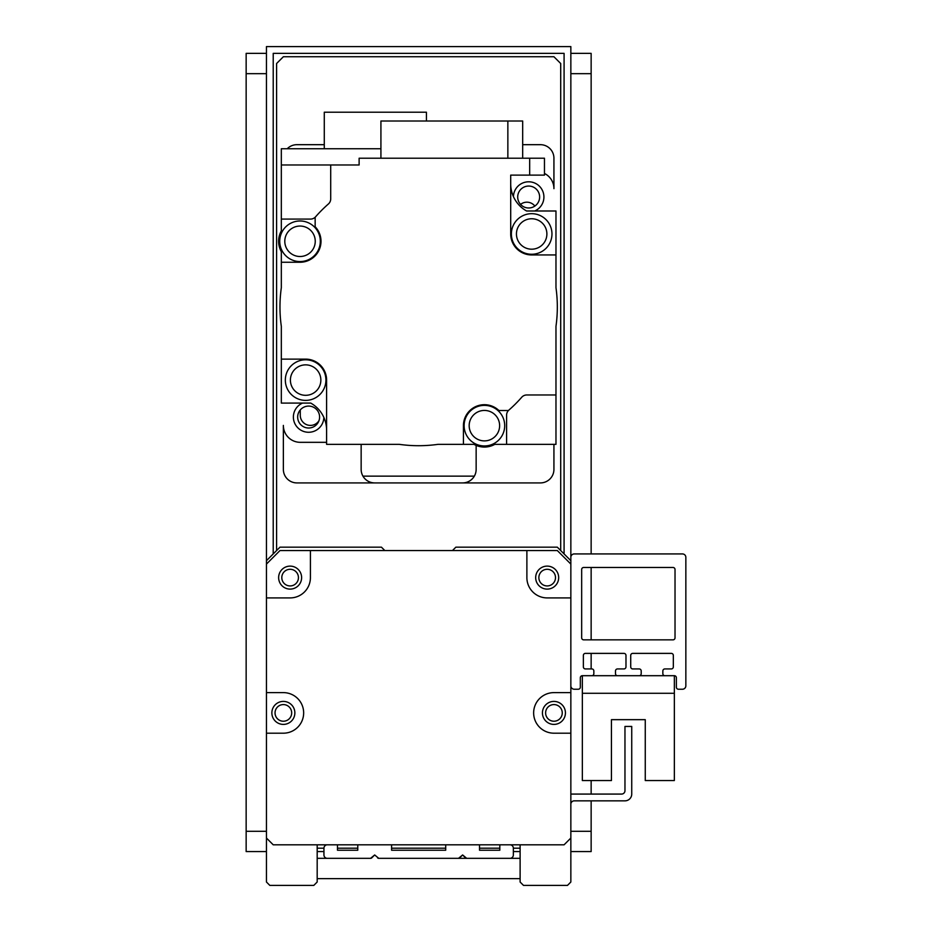 <?xml version="1.0" encoding="UTF-8"?>
<svg xmlns="http://www.w3.org/2000/svg" width="932" height="932" viewBox="0 0 932 932"><rect width="100%" height="100%" fill="white"/><g stroke="black" fill="none" stroke-linecap="round" stroke-linejoin="round"><path stroke-width="1.4" d="M281.802 577.619A8.318 8.318 0 0 1 294.279 570.407A8.318 8.318 0 0 1 294.279 584.818A8.318 8.318 0 0 1 281.802 577.619M545.616 712.91A8.318 8.318 0 0 1 558.093 705.699A8.318 8.318 0 0 1 558.093 720.11A8.318 8.318 0 0 1 545.616 712.91M275.045 712.91A8.318 8.318 0 0 1 287.522 705.699A8.318 8.318 0 0 1 287.522 720.11A8.318 8.318 0 0 1 275.045 712.91M538.859 577.619A8.318 8.318 0 0 1 551.336 570.407A8.318 8.318 0 0 1 551.336 584.818A8.318 8.318 0 0 1 538.859 577.619M570.85 685.847A3.378 3.378 0 0 0 574.228 689.226L578.294 689.226A2.027 2.027 0 0 0 580.321 687.199L580.321 677.727A2.027 2.027 0 0 1 582.349 675.7L591.82 675.7A2.027 2.027 0 0 0 593.847 673.673L593.847 670.97A2.027 2.027 0 0 0 591.82 668.931L585.389 668.931A2.027 2.027 0 0 1 583.362 666.904L583.362 655.406A2.027 2.027 0 0 1 585.389 653.379L623.951 653.379A2.027 2.027 0 0 1 625.978 655.406L625.978 666.904A2.027 2.027 0 0 1 623.951 668.931L617.52 668.931A2.027 2.027 0 0 0 615.493 670.97L615.493 673.673A2.027 2.027 0 0 0 617.52 675.7L639.177 675.7A2.027 2.027 0 0 0 641.204 673.673L641.204 670.97A2.027 2.027 0 0 0 639.177 668.931L632.746 668.931A2.027 2.027 0 0 1 630.719 666.904L630.719 655.406A2.027 2.027 0 0 1 632.746 653.379L671.308 653.379A2.027 2.027 0 0 1 673.335 655.406L673.335 666.904A2.027 2.027 0 0 1 671.308 668.931L664.877 668.931A2.027 2.027 0 0 0 662.85 670.97L662.85 673.673A2.027 2.027 0 0 0 664.877 675.7L674.349 675.7A2.027 2.027 0 0 1 676.376 677.727L676.376 687.199A2.027 2.027 0 0 0 678.403 689.226L682.469 689.226A3.378 3.378 0 0 0 685.847 685.847L685.847 557.324A3.378 3.378 0 0 0 682.469 553.934L574.228 553.934A3.378 3.378 0 0 0 570.85 557.324L570.85 597.913L547.177 597.913A20.294 20.294 0 0 1 526.883 577.619L526.883 550.556L557.324 550.556L570.85 564.081L570.85 560.703L557.324 547.177L455.853 547.177L452.474 550.556M384.823 550.556L381.444 547.177L279.973 547.177L266.447 560.703L266.447 564.081L279.973 550.556L310.414 550.556L310.414 577.619A20.294 20.294 0 0 1 290.12 597.913L266.447 597.913L266.447 46.6L570.85 46.6L570.85 564.081M570.85 597.913L570.85 838.043L564.081 844.811L273.216 844.811L266.447 838.043L266.447 597.913M558.676 577.619A11.499 11.499 0 0 0 541.422 567.658A11.499 11.499 0 0 0 541.422 587.568A11.499 11.499 0 0 0 558.676 577.619M301.618 577.619A11.499 11.499 0 0 0 284.377 567.658A11.499 11.499 0 0 0 284.377 587.568A11.499 11.499 0 0 0 301.618 577.619M294.861 712.91A11.499 11.499 0 0 1 277.608 722.859A11.499 11.499 0 0 1 277.608 702.949A11.499 11.499 0 0 1 294.861 712.91M266.447 692.616L283.363 692.616A20.294 20.294 0 0 1 303.657 712.91A20.294 20.294 0 0 1 283.363 733.193L266.447 733.193M542.436 712.91A11.499 11.499 0 0 1 559.689 702.949A11.499 11.499 0 0 1 559.689 722.859A11.499 11.499 0 0 1 542.436 712.91M570.85 733.193L553.934 733.193A20.294 20.294 0 0 1 533.64 712.91A20.294 20.294 0 0 1 553.934 692.616L570.85 692.616M310.414 550.556L526.883 550.556M583.7 567.471L672.997 567.471A2.027 2.027 0 0 1 675.024 569.499L675.024 637.814A2.027 2.027 0 0 1 672.997 639.853L583.7 639.853A2.027 2.027 0 0 1 581.673 637.814L581.673 569.499A2.027 2.027 0 0 1 583.7 567.471M570.85 804.141A3.378 3.378 0 0 1 574.228 800.844L624.964 800.844A6.769 6.769 0 0 0 631.733 794.076L631.733 726.436L624.964 726.436L624.964 790.697A3.378 3.378 0 0 1 621.586 794.076L570.85 794.076M582.349 693.292L582.349 780.55L611.439 780.55L611.439 719.667L645.259 719.667L645.259 780.55L674.349 780.55L674.349 675.7L582.349 675.7L582.349 693.292L674.349 693.292M266.447 838.043L266.447 882.022L269.826 885.4L313.793 885.4L317.183 882.022L317.183 844.811M520.114 844.811L520.114 882.022L523.493 885.4L567.471 885.4L570.85 882.022L570.85 838.043M465.499 857.848L462.622 854.959L458.532 858.337L462.622 854.959L465.499 857.848A1.689 1.689 0 0 0 466.699 858.337L462.622 854.959L466.699 858.337L509.967 858.337A3.378 3.378 0 0 0 513.357 854.959L513.357 848.19A3.378 3.378 0 0 0 509.967 844.811L499.82 844.811L499.82 850.229L479.526 850.229L479.526 844.811L445.706 844.811L445.706 850.229L391.591 850.229L391.591 844.811L357.772 844.811L357.772 850.229L337.477 850.229L337.477 844.811L327.33 844.811A3.378 3.378 0 0 0 323.94 848.19L323.94 854.959A3.378 3.378 0 0 0 327.33 858.337L370.598 858.337L374.676 854.959L370.621 858.337M374.676 854.959L378.765 858.337L398.022 858.337L378.765 858.337L374.676 854.959L371.786 857.848L374.676 854.959L378.765 858.337L374.676 854.959M398.022 858.337L458.532 858.337A1.689 1.689 0 0 0 459.732 857.848L462.622 854.959L459.732 857.848M317.183 858.337L370.598 858.337A1.689 1.689 0 0 0 371.786 857.848M377.565 857.848A1.689 1.689 0 0 0 378.765 858.337M308.632 406.084A10.963 10.963 0 0 1 318.127 422.534A10.963 10.963 0 0 1 299.137 422.534A10.963 10.963 0 0 1 308.632 406.084M528.665 186.05A10.963 10.963 0 0 1 538.16 202.5A10.963 10.963 0 0 1 519.171 202.5A10.963 10.963 0 0 1 528.665 186.05M553.934 444.354L553.934 469.378A13.526 13.526 0 0 1 540.409 482.916L296.889 482.916A13.526 13.526 0 0 1 283.363 469.378L283.363 425.411A16.916 16.916 0 0 0 300.267 442.327L326.596 442.327M302.562 403.09A15.215 15.215 0 0 0 310.461 432.157A15.215 15.215 0 0 0 323.847 417.42M522.677 144.681L540.409 144.681A13.526 13.526 0 0 1 553.934 158.219L553.934 188.66A16.916 16.916 0 0 0 544.463 173.469M534.735 210.982A15.215 15.215 0 0 0 528.852 181.798A15.215 15.215 0 0 0 513.45 196.652M508.895 410.08A6.769 6.769 0 0 0 506.589 415.171L506.589 444.354L494.822 444.354A21.401 21.401 0 0 1 473.992 444.354L463.437 444.354L463.437 425.656A20.97 20.97 0 0 1 498.923 410.534L508.383 410.534A136.981 136.981 0 0 0 521.699 397.277A6.769 6.769 0 0 1 526.79 394.97L555.973 394.97L555.973 326.351A138.67 138.67 0 0 0 555.973 287.708L555.973 254.949L531.671 254.949A20.97 20.97 0 0 1 510.701 233.979L510.701 175.123L529.667 175.123L529.667 158.219L359.123 158.219L359.123 164.976L330.709 164.976L330.709 198.889A6.769 6.769 0 0 1 328.402 203.98A136.981 136.981 0 0 0 315.156 217.296L315.156 226.756A20.97 20.97 0 0 1 300.022 262.253L281.324 262.253L281.324 287.708A138.67 138.67 0 0 0 281.324 326.351L281.324 359.123L305.626 359.123A20.97 20.97 0 0 1 326.596 380.093L326.596 444.354L399.327 444.354A138.67 138.67 0 0 0 437.97 444.354L463.437 444.354M506.589 444.354L555.973 444.354L555.973 394.97M526.545 210.982L555.973 210.982L555.973 254.949M326.596 430.2A31.117 31.117 0 0 0 310.729 403.078L281.324 403.09L310.752 403.09M281.324 403.078L281.324 359.123M325.92 380.093A20.294 20.294 0 0 1 295.479 397.661A20.294 20.294 0 0 1 295.479 362.513A20.294 20.294 0 0 1 325.92 380.093M320.853 380.093A15.215 15.215 0 0 1 298.019 393.269A15.215 15.215 0 0 1 298.019 366.905A15.215 15.215 0 0 1 320.853 380.093M330.709 164.976L281.324 164.976L281.324 219.09L310.507 219.09A6.769 6.769 0 0 0 315.599 216.783M510.701 183.86A31.117 31.117 0 0 0 526.568 210.993L555.973 210.993M551.965 233.979A20.294 20.294 0 0 1 521.524 251.547A20.294 20.294 0 0 1 521.524 216.399A20.294 20.294 0 0 1 551.965 233.979M546.886 233.979A15.215 15.215 0 0 1 524.064 247.155A15.215 15.215 0 0 1 524.064 220.791A15.215 15.215 0 0 1 546.886 233.979M529.667 175.123L544.463 175.123L544.463 158.219L529.667 158.219M507.858 158.219L507.858 121.009L522.677 121.009L522.677 158.219M507.858 121.009L380.92 121.009L380.92 158.219M281.324 262.253L281.324 251.698A21.401 21.401 0 0 1 281.324 230.868L281.324 219.09M320.317 241.283A20.294 20.294 0 0 1 289.875 258.851A20.294 20.294 0 0 1 289.875 223.703A20.294 20.294 0 0 1 320.317 241.283M315.249 241.283A15.215 15.215 0 0 1 292.415 254.459A15.215 15.215 0 0 1 292.415 228.095A15.215 15.215 0 0 1 315.249 241.283M380.92 148.747L281.324 148.747L281.324 164.976M426.425 121.009L426.425 112.213L324.278 112.213L324.278 148.747M504.701 425.656A20.294 20.294 0 0 1 474.26 443.236A20.294 20.294 0 0 1 474.26 408.088A20.294 20.294 0 0 1 504.701 425.656M499.622 425.656A15.215 15.215 0 0 1 476.788 438.844A15.215 15.215 0 0 1 476.788 412.48A15.215 15.215 0 0 1 499.622 425.656M362.967 476.147L474.33 476.147M611.439 719.667L645.259 719.667L611.439 719.667M570.85 858.337L570.85 851.58L591.144 851.58L591.144 800.844M570.85 53.369L591.144 53.369L591.144 553.934M591.144 567.471L591.144 639.853M591.144 653.379L591.144 668.931M591.144 780.55L591.144 794.076M273.216 553.934L273.216 53.369L564.081 53.369L564.081 553.934M520.114 851.58L513.357 851.58M323.94 851.58L317.183 851.58M520.114 858.337L509.979 858.337M466.699 858.337L458.544 858.337M266.447 858.337L266.447 851.58L246.153 851.58L246.153 53.369L266.447 53.369M317.183 878.631L520.114 878.631M374.676 482.916A13.526 13.526 0 0 1 361.15 469.378L361.15 444.354M476.147 445.403L476.147 469.378A13.526 13.526 0 0 1 462.622 482.916M287.231 148.747A13.526 13.526 0 0 1 296.889 144.681L324.278 144.681M520.557 204.399A10.147 10.147 0 0 1 534.863 206.065M318.954 420.74A10.147 10.147 0 0 1 300.267 415.264L300.267 409.964M560.703 550.556L560.703 63.516L553.934 56.747L283.363 56.747L276.594 63.516L276.594 550.556M317.183 848.19L323.94 848.19M337.477 848.19L357.772 848.19M391.591 848.19L445.706 848.19M479.526 848.19L499.82 848.19M513.357 848.19L520.114 848.19M570.85 831.286L591.144 831.286M570.85 73.663L591.144 73.663M266.447 831.286L246.153 831.286M266.447 73.663L246.153 73.663"/></g></svg>
